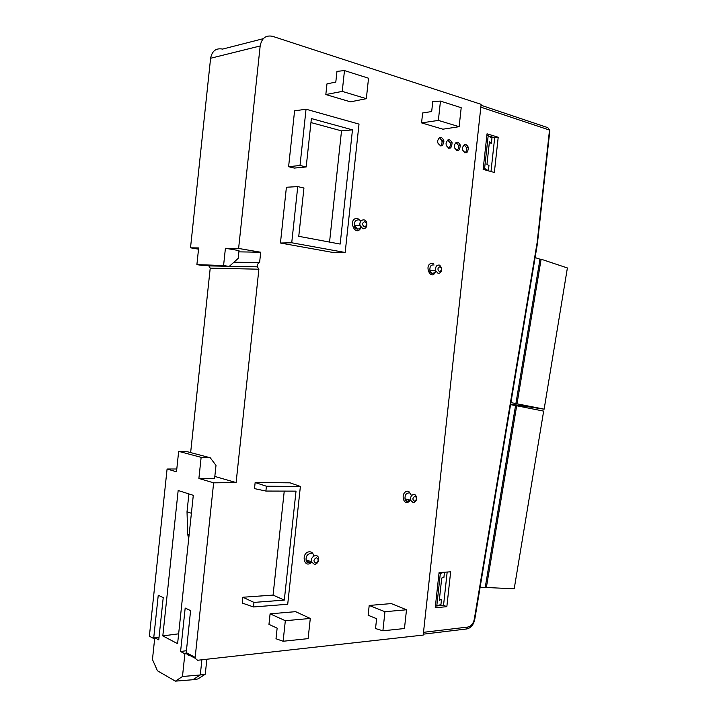 <?xml version="1.0" encoding="UTF-8"?>
<svg xmlns="http://www.w3.org/2000/svg" width="717" height="717" viewBox="0 0 717 717"><rect width="100%" height="100%" fill="white"/><g stroke="black" fill="none" stroke-linecap="round" stroke-linejoin="round"><path stroke-width="1.08" d="M268.965 624.364L277.138 628.164L276 638.739L283.116 641.258L285.33 620.707L310.291 618.457L295.628 611.664L270.094 613.824L268.965 624.364M368.135 615.258L376.604 618.708L375.538 628.54L382.887 630.799L384.957 611.718L406.503 609.773L391.294 603.589L369.201 605.453L368.135 615.258M186.321 650.722L180.585 651.52L185.183 608.043L190.588 610.615L186.142 653.447L195.078 658.224L197.578 660.267L423.2 635.083L481.143 104.341L272.55 36.316C265.837 34.945 261.714 38.162 260.172 45.969L210.601 58.256L190.516 247.822L198.663 247.93L196.897 264.618L223.579 265.55L225.416 248.279L238.609 248.449L260.172 45.969M214.822 476.438L236.108 482.577L213.639 482.837L198.896 478.463L214.625 478.347L215.996 465.396L210.269 457.778L187.576 451.782L178.658 451.352L201.136 457.347L198.896 478.463M180.585 651.52L184.878 653.814L182.476 676.516L175.396 681.15L157.444 670.78L152.461 659.523L154.755 637.727L158.762 639.869L163.225 597.619L158.251 595.253L153.662 638.506L154.684 638.417M329.551 242.077L341.516 130.87L352.468 129.858L311.384 118.556L306.195 166.953L294.346 168.074L288.601 166.72L294.579 110.848L306.042 109.217L300.011 165.475L288.601 166.72M176.803 468.99L167.088 469.008L149.378 636.203L153.662 638.506M178.658 451.352L176.499 471.804L167.088 469.008M238.609 248.449L260.701 252.232L259.599 262.574C257.869 263.256 257.125 264.681 257.367 266.841L258.891 269.207L236.108 482.577M213.639 482.837L195.078 658.224M446.055 143.167C447.74 138.793 449.747 138.641 452.086 142.71C451.585 148.948 449.631 149.844 446.225 145.381L446.055 143.167M454.318 145.524C455.976 141.195 457.966 141.025 460.269 145.04C459.803 151.242 457.876 152.147 454.497 147.756L454.318 145.524M253.477 606.958L287.714 604.27L300.387 486.449L266.41 486.234L265.899 491.055L296.022 491.136L284.308 600.111L253.97 602.405L253.477 606.958L242.256 603.069L242.875 597.243L273.078 595.092L284.246 491.109M265.899 491.055L254.499 488.618L255.153 482.523L290.044 482.828L300.387 486.449M345.173 252.483L333.907 252.644L280.446 243.018L286.406 187.245L297.752 186.608L291.729 242.767L345.173 252.483L359.011 124.104L306.042 109.217M341.516 130.87L310.954 122.553M462.483 147.854C464.105 143.552 466.068 143.382 468.344 147.335C467.905 153.501 466.005 154.424 462.662 150.095L462.483 147.854M437.666 140.774C439.387 136.364 441.43 136.23 443.796 140.353C443.258 146.626 441.278 147.505 437.836 142.979L437.666 140.774M442.891 129.194L421.56 122.885L422.636 112.963L431.679 111.547L432.763 101.599L440.462 101.097L438.365 120.411L459.14 126.685L442.891 129.194M350.505 101.85L325.832 94.554L326.979 83.871L335.807 82.079L336.963 71.359L344.483 70.58L342.242 91.391L366.333 98.668L350.505 101.85M297.752 186.608L303.945 187.997L298.765 236.314L340.172 244.067L352.468 129.858M440.014 266.67C437.478 267.907 437.298 269.574 439.467 271.671C442.004 270.426 442.183 268.767 440.014 266.67M364.881 221.598C362.04 222.826 361.843 224.6 364.308 226.922C367.149 225.694 367.346 223.919 364.881 221.598M415.009 496.254C412.436 497.921 412.257 499.579 414.471 501.228C417.043 499.561 417.222 497.903 415.009 496.254M316.385 557.709C313.419 559.618 313.23 561.393 315.812 563.042C318.76 561.133 318.948 559.359 316.385 557.709M438.114 273.374L435.613 270.632C435.318 266.518 436.671 264.69 439.691 265.147L441.547 267.764C441.887 271.304 440.749 273.177 438.114 273.374M362.963 228.795L360.077 225.559C358.545 219.913 365.751 217.368 366.835 223.139C367.131 226.832 365.84 228.714 362.963 228.795M413.153 502.653L410.545 500.215C410.366 496.343 411.764 494.389 414.731 494.345L416.676 496.773C416.909 500.09 415.735 502.043 413.153 502.653M314.521 564.494L311.411 561.752C310.156 556.437 317.783 552.825 318.59 558.319C318.724 561.734 317.371 563.795 314.521 564.494M310.291 618.457L308.113 638.632L283.116 641.258M344.483 70.58L368.538 78.225L366.333 98.668M406.503 609.773L404.46 628.531L382.887 630.799M440.462 101.097L461.201 107.702L459.14 126.685M369.201 605.453L384.957 611.718M270.094 613.824L285.33 620.707M325.832 94.554L342.242 91.391M242.875 597.243L253.97 602.405M273.078 595.092L284.308 600.111M255.153 482.523L266.41 486.234M280.446 243.018L291.729 242.767M438.365 120.411L421.56 122.885M306.195 166.953L300.011 165.475M196.897 264.618L202.284 265.46L229.207 266.437L238.178 258.389L239.012 250.583L225.416 248.279M190.516 247.822L198.537 249.157M260.701 252.232L238.878 251.855M177.601 643.678L162.813 635.907L178.166 490.491L193.294 495.33L177.601 643.678M186.142 653.447L188.607 655.463M456.774 150.606C458.306 149.45 458.826 147.666 458.324 145.237L456.039 142.396M464.867 152.882C466.391 151.726 466.901 149.943 466.4 147.532L464.177 144.744M448.564 148.294C450.115 147.146 450.643 145.354 450.142 142.916L447.784 140.021M440.247 145.954C441.815 144.807 442.344 143.015 441.851 140.568L439.431 137.61M259.599 262.574L233.912 262.216M258.891 269.207L210.224 268.131L208.701 265.693M210.224 268.131L190.641 452.588M210.601 58.256C212.062 50.916 216.068 47.86 222.602 49.088L263.273 38.682M229.207 266.437L223.579 265.55M184.878 653.814L186.438 653.608M182.476 676.516L200.285 674.957L201.889 659.783M200.285 674.93L205.259 674.231L206.855 659.228M175.396 681.15L192.855 679.734L200.285 674.957M188.679 538.978L187.693 534.21L187.02 511.75L188.903 493.923M210.269 457.778L201.136 457.347M178.641 633.819L162.813 635.907M154.755 637.727L159.049 637.108M192.927 679.689L197.865 678.963L205.259 674.231M444.002 141.841L441.995 141.276M437.245 605.91L443.536 605.345L446.843 606.672L450.652 571.816L439.082 572.56L444.477 572.229L438.947 573.824M447.175 572.041L443.536 605.345M435.407 606.197L440.946 604.583L441.511 599.358L439.387 599.537M441.511 599.358L439.297 600.353L441.735 578.045L443.904 577.463L444.477 572.229M488.304 135.871L494.676 137.789L490.984 171.542M484.602 168.459L488.385 170.7L488.967 165.421L486.951 164.453L489.415 141.912L491.387 143.292L491.961 138.014L488.169 135.791L484.602 168.459L483.285 168.101M488.385 170.7L483.159 169.275M489.326 142.683L491.387 143.292M423.38 633.478L480.973 105.964M487.031 133.828L483.141 169.391L494.354 172.456L498.207 137.243L487.031 133.828M537.526 242.991L537.15 242.525L474.322 619.121C473.354 623.575 471.203 626.219 467.887 627.052L423.72 632.295M439.082 572.56L435.237 607.756L446.843 606.672M481.044 105.247L547.833 127.653L549.518 130.064L537.15 242.525M494.676 137.789L498.207 137.243M486.861 135.396L488.169 135.791M436.77 606.071L440.301 573.734M543.988 409.129L515.89 403.59L539.982 259.195L541.12 259.204L567.389 267.952L544.131 409.183L510.656 404.11M515.89 403.59L510.907 402.595M541.12 259.204L517.011 403.743M535.097 257.573L539.982 259.195M544.14 409.156L567.389 267.952M514.206 588.8L543.656 411.11L514.206 588.8L480.112 587.205M485.23 587.402L515.559 405.607L516.679 405.768L486.323 587.752M510.567 404.621L515.559 405.607M516.679 405.768L543.656 411.11M435.837 271.295C430.89 282.74 422.833 263.085 432.602 263.327L433.48 263.632M361.099 227.63C355.058 238.501 347.082 217.556 357.613 218.416L360.875 221.096M410.276 500.152C403.985 508.909 399.244 491.79 407.812 491.163L408.708 491.297L411.468 495.429M311.545 562.253C303.972 569.549 300.548 552.404 309.475 551.758C311.868 551.848 313.293 553.291 313.741 556.078M434.063 264.994C430.998 264.528 429.617 266.383 429.931 270.542C431.688 274.055 433.624 274.208 435.739 271.017M358.392 219.904C355.417 219.985 354.108 221.929 354.476 225.738L357.407 229.001M409.255 492.92C406.243 492.955 404.827 494.936 405.006 498.853C406.324 501.828 408.134 502.07 410.438 499.552M411.325 495.976L411.235 495.375M311.295 553.748L310.201 553.587C307.261 554.304 305.881 556.41 306.078 559.914L309.224 562.693M186.124 652.56L195.06 657.319M191.394 513.264L187.02 511.75M481.044 107.209L549.518 130.064L549.831 130.745L537.517 242.642M465.826 629.069L467.134 628.737L467.887 627.052M474.322 619.121L474.878 618.726L537.526 243.009M435.613 270.632L429.931 270.542C429.151 273.894 435.022 274.369 435.595 270.632M360.077 225.559L354.476 225.738C353.92 228.356 358.375 231.134 360.66 227.02M410.545 500.215L405.006 498.853C405.383 501.631 406.951 502.025 409.73 500.018M311.411 561.752L306.078 559.914C306.168 562.702 307.862 563.284 311.169 561.671M460.269 145.04L458.324 145.237M468.344 147.335L466.4 147.532M452.086 142.71L450.142 142.916M443.796 140.353L441.851 140.568M257.367 266.841L229.359 266.303M221.15 266.141L208.737 265.908M187.684 534.219L189.127 534.757M423.299 634.178L466.857 628.943C471.042 627.922 473.704 624.632 474.815 619.094"/></g></svg>
